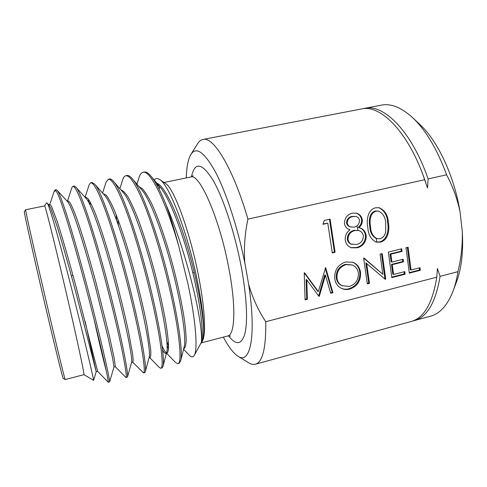 <?xml version="1.0" encoding="UTF-8"?>
<svg xmlns="http://www.w3.org/2000/svg" width="487" height="487" viewBox="0 0 487 487"><rect width="100%" height="100%" fill="white"/><g stroke="black" fill="none" stroke-linecap="round" stroke-linejoin="round"><path stroke-width="0.73" d="M358.018 230.406L356.947 225.877M376.78 242.142L376.317 238.478M83.916 374.655C84.677 375.349 79.095 348.704 70.146 309.659C57.923 256.144 44.743 203.03 44.597 205.891L25.641 209.757L24.35 211.705C23.297 209.568 35.015 262.207 47.403 314.675C56.425 352.941 62.933 379.026 63.188 378.387L65.203 379.562L83.916 374.655L93.62 380.335L96.195 371.721L85.115 321.213M25.634 209.763C24.636 207.432 36.683 261.062 49.309 314.657C58.495 353.726 65.033 380.28 65.197 379.562M44.585 205.891L46.575 202.872L47.038 202.951C49.254 203.84 63.858 257.063 76.879 309.562C87.392 351.693 93.924 380.505 93.62 380.335M48.73 204.765L49.978 204.51L51.445 206.196L57.119 221.195C62.147 236.621 69.178 261.263 76.234 287.458L97.637 371.338L108.309 382.283C109.149 383.092 102.666 353.099 91.27 308.259C77.232 252.808 60.345 195.299 55.92 190.788L54.173 191.33L49.747 204.558M54.173 191.33L55.195 189.845L56.096 189.662L57.009 190.198C61.173 193.108 78.444 251.292 92.725 307.912C103.774 351.401 110.165 381.193 109.648 381.863L108.309 382.283M55.195 189.845L55.92 190.788M115.297 366.711L126.005 377.559C127.783 378.107 122.353 348.022 111.267 303.444C104.029 274.211 95.068 242.009 87.788 219.795C80.331 197.259 75.357 186.095 72.867 186.314L71.863 187.653L67.541 200.948M72.867 186.314L74.14 186.064L75.814 187.051C81.597 192.012 99.275 248.443 112.71 303.091C123.028 344.796 128.531 374.46 127.503 376.877L126.005 377.559M132.665 362.151L143.501 372.89C146.197 373.255 141.772 342.933 131.009 298.683C123.978 269.396 114.895 237.705 107.225 215.552C99.348 193.333 93.845 182.4 90.716 182.753L89.121 184.847L85.079 197.29M88.543 199.335L88.744 202.397M90.15 205.197L89.852 201.411M90.716 182.753L91.97 182.503L94.636 184.098C101.917 191.056 119.832 245.704 132.427 298.342C142.034 338.161 146.745 367.46 145.29 371.703L144.749 372.561L143.501 372.89M149.752 357.653L159.383 367.569L160.795 368.275C164.356 368.33 160.972 338.124 150.501 293.984C143.726 265.019 134.455 233.364 126.474 211.553C118.158 189.516 112.12 178.741 108.358 179.234L106.087 182.162L102.568 193.029M108.358 179.234L109.599 178.985C110.659 178.772 111.955 179.557 113.489 181.347C122.073 190.082 140.14 243.129 151.877 293.655C160.838 331.665 164.795 360.35 163.035 366.309L162.007 367.953L160.795 368.275M166.463 353.105L175.637 362.584L177.901 363.71C182.315 363.546 179.886 333.181 169.75 289.345C163.145 260.466 153.801 229.121 145.455 207.529C136.731 185.736 130.175 175.143 125.786 175.752C124.489 176.032 123.479 177.341 122.748 179.679L119.851 188.658M125.786 175.752L127.022 175.509C128.465 175.204 130.248 176.312 132.373 178.82C142.113 189.254 160.144 240.517 171.083 289.028C179.399 325.054 182.71 353.178 180.732 360.697L179.076 363.399L177.901 363.71M106.391 371.404C103.153 359.175 99.007 341.679 93.967 318.912M167.12 345.484L168.526 349.063M168.581 346.147L166.871 341.527M159.091 189.175L159.712 186.685M159.712 179.557L165.556 183.52C173.975 187.897 190.66 233.559 199.025 278.503C205.118 310.182 206.08 335.117 202.306 341.253L201.496 342.678C202.665 340.596 203.389 336.864 203.682 331.483C203.895 319.575 201.703 302.287 197.101 279.605C187.556 232.823 169.19 184.506 159.712 179.557C157.441 178.041 155.609 178.199 154.209 180.026M201.028 343.396L201.496 342.678M143.02 172.313L144.237 172.069C146.149 171.655 148.505 173.141 151.305 176.531C155.554 181.681 160.412 190.947 165.884 204.309C175.265 225.877 185.212 255.992 191.823 282.63C199.609 313.007 202.689 336.633 201.259 342.58L194.283 355.364C197.868 349.703 195.938 321.621 188.159 284.725L178.534 245.369C165.318 199.968 150.008 169.726 143.02 172.313C141.321 172.702 140.019 174.401 139.099 177.402L136.926 184.171M183.556 349.295L189.12 355.072C191.324 357.385 193.041 357.482 194.283 355.364M352.296 213.136L356.265 213.123C359.534 213.982 361.537 216.179 362.279 219.704C362.541 222.924 361.415 225.56 358.907 227.618C362.785 228.47 365.165 230.911 366.06 234.941C366.413 237.498 365.968 239.933 364.714 242.258C362.9 245.265 360.374 247.116 357.123 247.792L351.206 247.773C347.943 246.44 345.953 243.914 345.234 240.182C344.924 235.86 346.519 232.372 350.007 229.712C347.024 228.933 345.173 226.942 344.455 223.758C344.504 218.152 347.115 214.615 352.296 213.136M420.348 270.297L409.311 273.128L405.981 247.749L408.094 247.226L411.065 270.005L420.019 267.722L420.348 270.297L419.514 270.011L409.244 272.641M366.614 263.199L369.487 283.331L367.332 283.884L363.643 258.189L364.099 258.08L382.855 274.303L380.061 254.141L382.21 253.611L385.741 279.167L385.254 279.295L365.871 262.919L368.744 283.014L369.487 283.331M306.761 279.83L307.376 299.249L305.099 299.834L304.223 272.848L304.545 272.763L318.352 291.603L325.626 267.564L332.925 292.705L330.697 293.277L325.438 275.222L319.35 296.181L318.845 296.309L306.761 279.83L306.134 279.514L306.749 298.89L307.376 299.249M419.624 124.228L420.038 124.617C437.649 140.834 454.164 175.691 459.996 211.577C457.232 198.623 452.764 186.363 446.585 174.809L428.128 178.924L427.501 187.982L424.731 179.685L247.92 219.138C244.815 233.772 243.786 248.321 244.827 262.797L248.65 284.408C252.589 298.007 258.293 310.438 265.762 321.706L436.778 277.176L437.411 268.483L440.071 276.318L457.963 271.661C461.128 258.518 462.583 245.253 462.327 231.867C463.405 251.809 461.499 268.392 456.617 281.614L456.416 282.143M459.996 211.577L462.327 231.867M349.745 289.077C346.908 289.826 344.206 289.625 341.637 288.456C337.826 286.593 335.537 283.416 334.77 278.929C334.192 270.431 337.777 264.776 345.514 261.969L352.886 262.274C357.184 264.076 359.729 267.424 360.52 272.324C361.013 280.731 357.421 286.313 349.745 289.077L349.039 288.742C346.33 289.461 343.731 289.302 341.241 288.261M405.111 274.205L391.822 277.608L388.346 252.096L401.745 248.79L402.092 251.414L390.842 254.202L391.913 262.073L403.133 259.261L403.473 261.872L392.266 264.691L393.593 274.467L404.764 271.612L405.111 274.205L404.301 273.907L391.755 277.121M327.781 223.198L322.93 224.318L324.263 220.459L330.083 219.12L335.093 252.26L332.304 252.936L327.781 223.198L323.064 223.929M388.389 222.62C389.801 229.724 388.273 240.164 380.347 242.167L376.11 242.094C370.905 239.251 368.148 234.375 367.831 227.466C366.34 220.416 367.527 209.72 375.599 207.791L379.19 207.724C384.98 210.341 388.048 215.309 388.389 222.62L387.603 222.425C389.01 229.517 387.488 239.933 379.574 241.929L380.347 242.167M457.963 271.661C456.83 278.856 455.217 285.279 453.117 290.922C447.51 305.233 439.968 313.658 430.502 316.197L412.58 321.055M440.071 276.318C435.792 302.299 427.136 317.092 414.108 320.696M363.101 108.704L364.629 108.345C383.604 103.573 411.752 131.326 428.128 178.924M364.629 108.345L381.327 105.137C390.939 103.226 401.428 107.45 412.781 117.811C426.015 130.437 437.283 149.436 446.585 174.809M436.778 277.176C432.584 303.164 424.019 317.95 411.089 321.523L255.371 364.233C253.283 364.775 251.024 364.282 248.583 362.748L237.851 356.137C233.31 353.13 228.482 346.787 223.369 337.114M265.762 321.706C266.085 348.077 262.621 362.249 255.371 364.233M186.278 177.925C186.588 166.986 188.122 159.164 190.861 154.464L197.564 143.787C199.073 141.333 200.888 139.891 203 139.452C213.397 136.22 232.956 167.747 247.92 219.138M203 139.452L361.561 108.942C379.982 104.37 407.169 130.686 423.678 176.714L424.731 179.685M190.861 154.464C196.17 146.191 204.376 152.06 215.498 172.057C226.163 192.42 237.741 227.715 244.827 262.797M248.65 284.408C256.673 336.724 250.117 365.08 237.851 356.137M422.984 174.845L427.501 187.982M165.884 204.309C170.207 216.149 174.425 229.834 178.534 245.369M49.004 205.064L50.867 208.479L56.961 225.913C62.141 242.477 69.057 267.071 75.826 292.346L96.195 371.721L97.637 371.338L97.102 369.085M67.005 201.058L68.003 200.857L69.872 202.428C71.565 205.344 73.701 210.25 76.276 217.147C81.737 232.396 89.005 256.771 96.024 282.801L109.417 336.14L114.305 358.816L115.334 366.699L113.94 367.07M85.28 197.515L85.803 197.229L88.068 198.708C90.016 201.521 92.396 206.336 95.196 213.154C101.089 228.251 108.583 252.351 115.577 278.266C120.819 298.099 125.104 315.813 128.434 331.404L132.61 354.098C133.17 358.736 133.237 361.403 132.817 362.109L131.551 362.45M103.165 193.704L106.056 195.043C108.26 197.771 110.872 202.501 113.885 209.221C120.192 224.16 127.935 248.066 134.881 273.804C140.067 293.533 144.176 311.169 147.208 326.722L150.69 349.459C150.976 354.098 150.781 356.801 150.087 357.561L149.235 357.117M118.378 225.116L117.811 219.034M121.062 190.052C122.974 190.478 125.317 192.828 128.093 197.095C131.088 202.519 134.369 209.733 137.937 218.742C143.513 233.711 148.925 250.896 154.184 270.309C159.249 289.765 163.121 307.151 165.805 322.461C167.291 331.702 168.204 339.189 168.551 344.936C168.575 349.544 168.112 352.247 167.169 353.057L165.702 352.32C164.673 351.2 163.455 349.063 162.049 345.904M138.965 186.564L142.551 188.883C145.339 192.146 148.45 197.247 151.889 204.205C158.957 219.564 166.938 243.056 173.506 267.88C178.352 286.861 181.925 303.791 184.226 318.656C185.444 327.623 186.095 334.922 186.186 340.547C185.949 345.07 185.243 347.755 184.062 348.601L183.702 348.698M156.899 183.264C163.821 185.31 175.734 208.978 186.144 242.678C196.529 276.281 203.56 313.847 203.682 331.483M67.596 201.697L67.693 201.807C71.948 206.111 84.117 244.188 95.659 287.78L108.029 337.254L112.698 358.602L113.958 367.015M86.162 198.489L86.296 198.635C91.69 204.339 104.23 241.412 115.255 283.337C126.316 325.304 132.756 359.108 131.648 362.109L131.63 362.188M104.729 195.464L104.888 195.646C111.298 202.635 124.063 238.636 134.564 278.814C145.108 319.052 150.763 352.357 149.253 357.062L149.217 357.19M116.588 220.173L116.174 214.791M123.278 192.602L123.473 192.822C130.766 201.028 143.616 235.83 153.6 274.26C163.632 312.751 168.618 345.472 166.791 351.839L165.793 353.434C164.996 353.617 163.924 352.491 162.585 350.056M141.833 189.936L142.058 190.204C150.124 199.53 162.92 233.09 172.398 269.78C181.931 306.524 186.314 338.483 184.256 346.464L184.202 346.689M156.199 183.812L160.655 187.781C169.348 198.13 182.01 230.491 190.983 265.439C200.023 300.509 203.87 331.525 201.642 340.949L201.575 341.223M306.749 298.89L305.081 299.316M304.223 272.872L317.701 291.263L318.352 291.603M325.188 268.045L332.25 292.358L332.925 292.705M332.25 292.358L330.557 292.797M319.35 296.181L318.699 295.828L324.768 274.912L325.438 275.222M352.57 262.152C356.636 264.021 359.041 267.314 359.79 272.026L360.52 272.324M359.79 272.026C360.283 280.415 356.703 285.991 349.039 288.742M352.375 265.013L345.313 264.325C338.934 266.553 335.927 271.125 336.298 278.047C336.913 281.644 338.757 284.171 341.837 285.625L349.264 286.466C355.656 284.311 358.682 279.775 358.335 272.866C357.708 269.037 355.723 266.419 352.375 265.013L346.02 264.611C339.628 266.839 336.614 271.423 336.986 278.363C337.601 281.961 339.451 284.493 342.531 285.954M345.313 264.325L346.02 264.611M336.298 278.047L336.986 278.363M368.744 283.014L367.259 283.397M363.765 258.159L382.855 274.303M381.498 253.788L384.967 278.862L385.741 279.167M400.996 248.979L401.282 251.164L402.092 251.414M401.282 251.164L390.057 253.946L390.842 254.202M390.057 253.946L391.122 261.799L391.913 262.073M402.384 259.449L402.67 261.598L403.473 261.872M402.67 261.598L391.481 264.411L392.266 264.691M391.481 264.411L392.802 274.169L393.593 274.467M404.021 271.807L404.301 273.907M407.333 247.414L410.249 269.719L411.065 270.005M419.246 267.917L419.514 270.011M329.456 219.266L334.411 251.998L335.093 252.26M334.411 251.998L332.237 252.522M355.924 213.05C358.98 214.012 360.855 216.167 361.537 219.515L362.279 219.704M361.537 219.515C361.798 222.729 360.672 225.359 358.17 227.411L358.907 227.618M358.17 227.411C362.042 228.263 364.422 230.698 365.317 234.722L366.06 234.941M365.317 234.722C365.67 237.272 365.22 239.701 363.972 242.021L364.714 242.258M363.972 242.021C362.164 245.028 359.637 246.866 356.399 247.542L357.123 247.792M356.399 247.542L350.817 247.627M358.633 230.546L354.116 230.308C349.629 231.562 347.365 234.588 347.31 239.391C347.791 241.789 349.1 243.378 351.249 244.151L356.673 244.437C361.086 243.287 363.308 240.359 363.332 235.653C362.724 232.969 361.153 231.27 358.633 230.546L354.84 230.521C350.348 231.775 348.077 234.807 348.022 239.622C348.503 242.027 349.818 243.616 351.967 244.389M355.985 216.478L351.912 216.392C348.497 217.19 346.707 219.375 346.537 222.955C347.091 225.055 348.375 226.376 350.39 226.905L354.286 227.155C357.671 226.187 359.412 223.88 359.503 220.234C359.035 218.243 357.86 216.989 355.985 216.478L352.637 216.575C349.216 217.372 347.42 219.57 347.249 223.156C347.803 225.256 349.094 226.577 351.109 227.112M351.912 216.392L352.637 216.575M346.537 222.955L347.249 223.156M354.116 230.308L354.84 230.521M347.31 239.391L348.022 239.622M379.574 241.929L375.702 241.96M378.825 207.657C384.334 210.439 387.256 215.364 387.603 222.425M378.533 211.121L375.392 210.981C369.061 212.734 368.72 221.153 369.81 226.607C369.968 232.202 372.117 236.165 376.262 238.508L379.976 238.819C383.178 237.711 385.077 235.337 385.667 231.696L385.692 223.241C385.448 217.379 383.062 213.336 378.533 211.121L376.159 211.151C369.816 212.91 369.475 221.342 370.564 226.808C370.723 232.415 372.878 236.39 377.023 238.733M375.392 210.981L376.159 211.151M164.016 182.479L190.703 177.018C199.633 172.623 220.483 220.581 229.377 271.229C236.189 308.161 234.777 334.946 227.739 335.969L230.485 336.042M191.47 176.799C194.751 161.501 201.953 162.658 213.075 180.263C223.697 198.611 235.763 235.781 241.96 270.705C246.854 299.84 247.834 320.878 244.894 333.808C241.534 344.906 236.079 345.575 228.525 335.829M369.81 226.607L370.564 226.808M194.276 272.312L192.791 272.665M420.038 124.617L412.781 117.811M456.617 281.614L453.117 290.922M424 177.572L423.678 176.714M72.971 275.423L71.352 275.794M190.703 177.018L193.138 175.74M201.381 342.872L227.739 335.969M85.14 197.357L85.803 197.229M149.04 357.842L150.087 357.561M166.42 353.258L167.169 353.057M151.305 176.531L160.655 187.781M180.732 360.697L184.256 346.464M132.373 178.82L142.058 190.204M163.035 366.309L166.791 351.839M113.489 181.347L123.473 192.822M145.29 371.703L149.253 357.062M94.636 184.098L104.888 195.646M127.503 376.877L131.648 362.109M75.814 187.051L86.296 198.635M109.648 381.863L113.97 366.979M57.009 190.198L67.693 201.807M47.038 202.951L49.071 205.137M201.642 340.949L201.259 342.58"/></g></svg>
